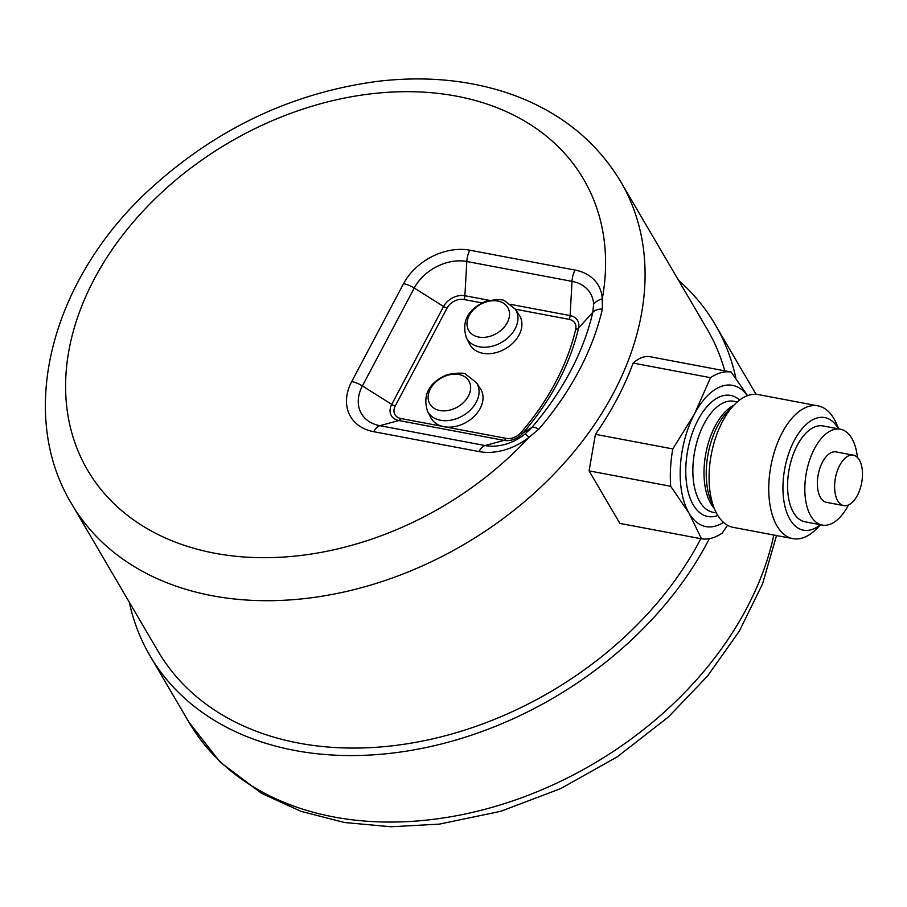 <?xml version="1.0" encoding="UTF-8"?>
<svg xmlns="http://www.w3.org/2000/svg" width="907" height="907" viewBox="0 0 907 907"><rect width="100%" height="100%" fill="white"/><g stroke="black" fill="none" stroke-linecap="round" stroke-linejoin="round"><path stroke-width="1.36" d="M839.723 465.348A25.668 13.333 100.7 0 0 834.803 490.698A25.668 13.333 100.7 0 0 843.782 505.607A25.668 13.333 100.7 0 0 861.65 482.864A25.668 13.333 100.7 0 0 853.306 455.167A25.668 13.333 100.7 0 0 839.723 465.348M678.493 280.229A327.552 240.4 149.6 0 1 715.147 324.479A327.552 240.4 149.6 0 1 735.917 378.389M709.365 538.656A327.552 240.4 149.6 0 1 425.621 747.629A327.552 240.4 149.6 0 1 149.995 655.784A327.552 240.4 149.6 0 1 129.293 602.191M700.828 538.69A318.312 233.621 149.6 0 1 298.641 743.082A318.312 233.621 149.6 0 1 157.965 651.101L71.551 503.702C15.464 411.143 52.923 276.782 151.571 187.692C217.385 128.148 292.7 92.707 377.505 81.358C424.873 75.757 468.874 79.861 509.519 93.659C558.689 110.869 595.763 140.222 620.762 181.74A318.312 233.621 149.6 0 1 569.222 457.423A318.312 233.621 149.6 0 1 71.551 503.702M620.762 181.74L707.177 329.15A318.312 233.621 149.6 0 1 724.738 370.816M589.085 470.869L619.889 523.407L701.496 538.815L688.98 513.09L670.692 486.277L589.085 470.869L595.423 434.328L672.79 448.931A84.714 44.012 100.7 0 0 670.692 486.277M723.491 522.375A71.88 37.346 -79.3 0 1 688.98 513.09A71.88 37.346 -79.3 0 1 694.535 413.853L710.51 377.686A84.714 44.012 100.7 0 1 731.178 372.04L649.571 356.621C644.265 355.918 638.789 358.072 633.143 363.072A318.312 233.621 149.6 0 1 595.423 434.328M701.496 538.815A84.714 44.012 100.7 0 0 722.165 533.169L727.55 525.289M672.79 448.931L694.535 413.853A71.88 37.346 -79.3 0 1 747.413 395.69M843.782 505.607L826.538 502.353A25.668 13.333 -79.3 0 1 817.558 487.433A25.668 13.333 -79.3 0 1 822.49 462.094A25.668 13.333 -79.3 0 1 836.061 451.901L853.306 455.167M848.43 504.984A48.774 25.339 -79.3 0 1 822.252 525.062A48.774 25.339 -79.3 0 1 805.189 496.719A48.774 25.339 -79.3 0 1 814.554 448.557A48.774 25.339 -79.3 0 1 840.347 429.204A48.774 25.339 -79.3 0 1 857.41 457.434M822.252 525.062L805.008 521.797A48.774 25.339 -79.3 0 1 787.945 493.465A48.774 25.339 -79.3 0 1 797.31 445.292A48.774 25.339 -79.3 0 1 823.114 425.95L840.347 429.204M792.899 538.633L733.241 527.375A67.56 35.101 -79.3 0 1 714.852 509.734A67.56 35.101 -79.3 0 1 722.573 421.392A67.56 35.101 -79.3 0 1 734.761 404.318A67.56 35.101 -79.3 0 1 758.32 394.59L817.978 405.86A67.56 35.101 100.7 0 0 782.231 432.662A67.56 35.101 100.7 0 0 769.261 499.383A67.56 35.101 100.7 0 0 792.899 538.633A67.56 35.101 100.7 0 0 816.459 528.917L820.608 524.745M731.178 372.04L747.549 395.633M820.359 524.7A57.3 29.761 -79.3 0 1 785.961 510.108A57.3 29.761 -79.3 0 1 794.385 440.303A57.3 29.761 -79.3 0 1 838.453 428.841M838.703 428.898L836.367 423.501A67.56 35.101 100.7 0 0 817.978 405.86M710.51 377.686L633.143 363.072M351.712 381.575A52.583 38.593 -30.4 0 0 373.741 431.698L478.953 451.561A52.583 38.593 -30.4 0 0 529.019 437.287L538.769 429.192A289.9 212.771 -30.4 0 0 602.407 308.992L602.271 298.936A52.583 38.593 -30.4 0 0 575.049 270.071L469.837 250.207A52.583 38.593 -30.4 0 0 403.558 283.653L351.712 381.575A15.408 6.734 27.9 0 1 362.403 385.94L414.25 288.029A41.699 30.6 149.6 0 1 466.81 261.499L572.022 281.363A41.699 30.6 149.6 0 1 593.597 304.253L592.815 312.269A277.814 203.905 149.6 0 1 531.831 427.458L524.779 434.238A41.699 30.6 149.6 0 1 485.086 445.552L504.031 440.383A16.904 12.403 -30.4 0 0 522.988 433.036A253.076 185.742 -30.4 0 0 578.541 328.107A16.904 12.403 -30.4 0 0 570.106 315.591L510.947 304.423M593.597 304.253A15.408 9.773 -2.8 0 1 602.271 298.936A287.508 211.014 149.6 0 0 292.145 112.831A287.508 211.014 149.6 0 0 96.085 483.102A287.508 211.014 149.6 0 0 529.019 437.287A15.408 2.029 -128.6 0 0 524.779 434.238M476.492 382.675L466.062 374.523C464.747 372.664 458.477 372.686 447.23 374.58C428.932 382.595 422.379 394.851 427.56 411.359A28.378 20.827 -30.4 0 0 441.131 420.372A28.378 20.827 -30.4 0 0 471.334 409.012A28.378 20.827 -30.4 0 0 476.492 382.675L480.415 388.638A28.752 21.099 149.6 0 1 475.608 414.873A28.752 21.099 149.6 0 1 445.688 426.97L444.589 426.823M478.953 451.561A15.408 8.004 100.7 0 1 485.086 445.552L379.874 425.689L398.819 420.519L504.031 440.383A5.136 2.664 100.7 0 0 506.072 438.376L442.253 426.324A28.752 21.099 149.6 0 1 430.848 417.708L427.56 411.359M519.303 315.205A28.752 21.099 149.6 0 1 514.076 341.882A28.752 21.099 149.6 0 1 483.488 353.39A28.752 21.099 149.6 0 1 469.735 344.263L466.436 337.926A28.378 20.827 -30.4 0 0 480.018 346.928A28.378 20.827 -30.4 0 0 510.222 335.567A28.378 20.827 -30.4 0 0 515.38 309.23L519.303 315.205M440.371 410.599A22.652 16.621 149.6 0 1 437.197 380.781A22.652 16.621 149.6 0 1 470.574 386.144A22.652 16.621 149.6 0 1 440.371 410.599M479.259 337.155A22.652 16.621 149.6 0 1 476.073 307.337A22.652 16.621 149.6 0 1 509.462 312.7A22.652 16.621 149.6 0 1 479.259 337.155M754.114 390.962A327.552 240.4 149.6 0 1 756.03 394.307L715.147 324.479M773.841 535.039A327.552 240.4 149.6 0 1 505.312 803.341A327.552 240.4 149.6 0 1 188.962 722.267L149.995 655.784M717.834 515.471A61.608 32.006 -79.3 0 1 687.472 488.907A61.608 32.006 -79.3 0 1 698.061 419.873A61.608 32.006 -79.3 0 1 739.624 400.055M714.852 509.734L711.19 501.299A57.98 30.124 -79.3 0 1 717.811 425.485A57.98 30.124 -79.3 0 1 728.276 410.837L734.761 404.318M714.297 508.453A56.472 29.341 -79.3 0 1 715.283 425.791A56.472 29.341 -79.3 0 1 733.774 405.304M716.371 512.897L713.061 512.274A56.472 29.341 -79.3 0 1 693.288 479.463A56.472 29.341 -79.3 0 1 704.138 423.694A56.472 29.341 -79.3 0 1 734.012 401.291L737.323 401.914M602.407 308.992A15.408 8.594 13 0 0 592.815 312.269L578.541 328.107A5.136 2.868 13 0 1 575.718 329.184A249.436 183.078 149.6 0 1 520.958 432.605A13.276 9.739 149.6 0 1 506.072 438.376M538.769 429.192A15.408 4.422 -139.3 0 0 531.831 427.458L522.988 433.036A5.136 1.474 40.7 0 1 520.958 432.605M575.049 270.071A15.408 8.004 -79.3 0 0 572.022 281.363L570.106 315.591A5.136 2.664 100.7 0 1 569.086 319.355A13.276 9.739 149.6 0 1 575.718 329.184M403.558 283.653A15.408 6.734 -152.1 0 1 414.25 288.029L443.58 306.475L391.733 404.397L362.403 385.94A41.699 30.6 149.6 0 0 379.874 425.689A15.408 8.004 100.7 0 0 373.741 431.698M489.122 300.296L464.894 295.727L466.81 261.499A15.408 8.004 -79.3 0 1 469.837 250.207M463.874 299.491A5.136 2.664 -79.3 0 0 464.894 295.727A16.904 12.403 -30.4 0 0 443.58 306.475A5.136 2.245 -152.1 0 0 447.151 307.938A13.276 9.739 149.6 0 1 463.874 299.491L481.844 302.881M395.305 405.86A5.136 2.245 -152.1 0 1 391.733 404.397A16.904 12.403 -30.4 0 0 398.819 420.519A5.136 2.664 100.7 0 0 400.86 418.512A13.276 9.739 149.6 0 1 395.305 405.86L447.151 307.938M442.253 426.324L400.86 418.512M515.357 309.208L569.086 319.355M515.38 309.23L504.95 301.079C503.634 299.219 497.365 299.242 486.118 301.135C467.819 309.151 461.266 321.418 466.436 337.926M776.517 535.549L762.515 583.995L739.216 631.329L707.46 676.146L668.278 717.108L617.372 756.744L560.764 788.568L500.675 811.323L439.396 824.112L390.996 826.765L344.513 822.513L301.079 811.368L261.817 793.489L220.299 762.243L188.962 722.267"/></g></svg>
